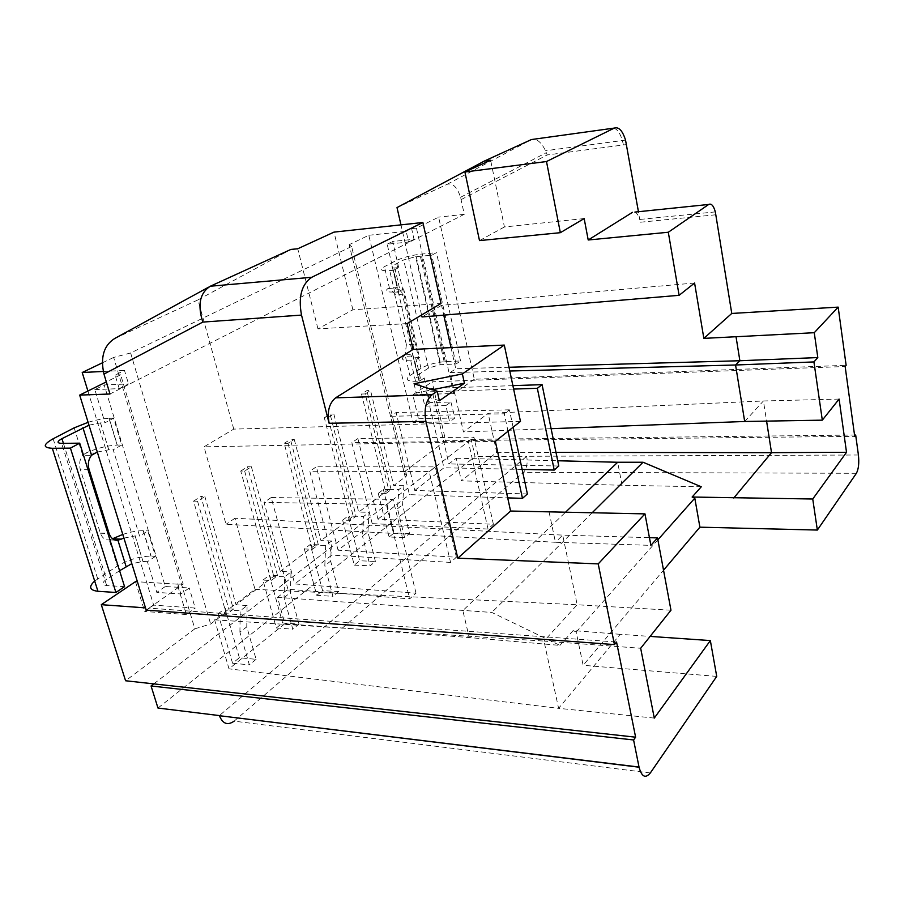 <?xml version="1.0" encoding="UTF-8"?>
<svg xmlns="http://www.w3.org/2000/svg" width="904" height="904" viewBox="0 0 904 904"><rect width="100%" height="100%" fill="white"/><g stroke="black" fill="none" stroke-linecap="round" stroke-linejoin="round"><path stroke-width="0.68" stroke-dasharray="4.52 3.39" d="M226.497 614.404L218.113 613.793L232.577 663.231L239.368 657.75L256.103 659.321L246.781 626.834L247.086 605.556L240.17 610.844L229.096 610.053L197.547 501.2L204.869 496.511L200.903 496.454L233.435 609.149L226.497 614.404L193.569 501.121L197.547 501.2M256.103 659.321L249.357 664.847L239.922 632.201L246.781 626.834M634.879 212.078C636.879 212.948 638.473 215.412 639.67 219.469L638.439 211.705M549.09 511.992L555.44 542.276L650.88 545.372M416.021 593.182L393.059 499.403L271.189 497.528L294.749 583.927L416.021 593.182L409.648 598.866L287.924 589.25L277.517 597.352L284.839 623.692L229.017 668.847L214.61 619.828L255.007 589.329L234.938 518.252L562.706 535.123L649.434 537.665M255.007 589.329L577.181 604.765L562.706 535.123L555.44 542.276L226.045 524.275L203.988 446.836L233.763 429.106L520.467 421.388M495.347 441.355L203.988 446.836M367.928 531.902L369.092 512.297L363.634 516.466L362.515 536.14L367.928 531.902L375.397 561.452L370.052 565.836L362.515 536.14M744.681 421.49L763.428 400.969L488.149 413.309L463.447 431.954L450.079 372.617L455.763 368.764L508.997 367.261M839.093 399.082L763.428 400.969L766.581 421.117M157.974 708.047L475.029 456.486L471.199 439.378L469.73 440.508L854.721 436.338M153.782 683.876L469.73 440.508L445.649 440.768L432.101 381.816L845.15 366.504M277.517 597.352L491.799 612.437L559.926 645.388L469.21 637.557L462.871 610.596L565.441 512.308M284.839 623.692L469.21 637.557M114.638 338.537L197.976 299.891L209.988 343.271L109.983 393.986M406.732 475.753L351.611 246.487L349.193 244.656L403.964 472.024L406.732 475.753L393.737 485.584L370.55 390.505L366.877 390.63L361.532 394.042L365.205 393.918L388.641 489.437L398.856 489.55L403.918 485.674L402.551 504.76L409.523 533.45L404.563 537.53L397.523 508.715L398.856 489.55M312.411 549.27L284.184 443.344L288.026 443.31L294.229 439.333L290.41 439.378L318.321 544.796L312.411 549.27L304.332 548.954L310.275 544.49L322.581 590.651L338.661 591.589L330.649 561.113L331.565 540.976L325.677 545.474L324.807 565.689L330.649 561.113M318.321 544.796L310.275 544.49M592.086 512.839L491.799 612.437M94.841 389.601L119.226 388.63L128.515 383.929L104.186 384.946L94.841 389.601L104.977 422.789L113.61 418.224L121.746 445.039L113.215 449.751L139.6 536.095L147.781 530.885L155.499 556.356L150.934 556.141C139.476 556.322 128.289 559.61 117.396 566.006L94.683 581.035M94.717 453.017L85.722 453.085C96.739 448.237 107.203 445.582 117.136 445.084L121.746 445.039M113.61 418.224L109.181 418.337L117.317 445.084M233.763 429.106L209.988 343.271L405.376 244.182L400.958 224.859M421.58 315.01L405.376 244.182L464.26 214.316L460.543 197.298C457.209 187.083 452.746 182.755 447.152 184.326L397.014 207.581M85.722 453.085L82.761 455.322C79.699 459.322 78.874 463.989 80.286 469.3L100.389 533.236C102.22 537.993 105.169 540.219 109.226 539.903L112.571 538.739M88.106 422.326C96.084 419.908 103.045 418.586 109 418.337L109.181 418.337M294.229 439.333L320.954 540.603L331.565 540.976M386.008 493.471L378.256 493.369L383.375 489.527L391.104 489.606L386.008 493.471L361.532 394.042M232.577 663.231L249.357 664.847M239.922 632.201L240.17 610.844M193.569 501.121L200.903 496.454M424.236 377.985L419.422 381.183L415.557 381.33C406.845 381.273 404.969 379.364 409.93 375.589L421.004 368.38C427.095 364.877 434.813 362.651 444.18 361.713L460.554 360.956L456.034 363.996L440.191 364.707L428.541 368.052L417.524 375.284C415.072 377.171 416.032 378.121 420.383 378.132L424.236 377.985L429.931 402.596L450.904 402.02L445.887 405.58L449.604 421.874L413.049 422.575L368.809 235.266L349.193 244.656M450.904 402.02L454.893 418.01L449.604 421.874M397.523 508.715L402.551 504.76M403.964 472.024L445.649 440.768M413.049 422.575L418.462 418.767L412.834 394.799L432.101 381.816M407.116 323.587L317.959 328.886L352.91 309.789L441.005 303.484M165.285 586.515L156.799 592.402L180.823 593.951L189.241 587.973L165.285 586.515L104.186 384.946M493.381 524.275L473.933 437.129L357.86 438.553L377.962 519.145L493.381 524.275L488.036 529.043L372.188 523.642L338.085 550.197L456.396 557.226L450.565 562.424L429.208 471.572L309.823 471.244L331.813 555.079L294.749 583.927M450.565 562.424L331.813 555.079M119.588 570.707L106.446 579.34C101.756 582.775 101.836 584.843 106.672 585.532L124.571 586.651M368.809 235.266L406.178 231.334L408.619 242.035L387.172 244.182L424.846 406.133L445.887 405.58M122.786 534.433C130.504 531.891 137.306 530.659 143.194 530.727L147.781 530.885M288.026 443.31L315.044 545.078L325.677 545.474M304.332 548.954L316.773 595.329L332.909 596.312L324.807 565.689M352.91 309.789L333.994 232.113M119.226 388.63L115.147 375.047L124.492 370.437L128.515 383.929M197.976 299.891L290.873 249.436M317.959 328.886L297.744 248.758M858.416 455.006L526.704 456.283L219.367 715.584M650.326 772.965L234.125 721.155L523.506 472.295C526.749 468.701 527.823 463.368 526.704 456.283L475.029 456.486M146.199 610.121L149.013 608.132L616.551 642.032M234.938 518.252L226.045 524.275M508.037 431.276L504.262 413.772L390.573 416.292L409.444 494.635L507.709 497.878M654.281 718.092L558.604 708.329L620.234 634.325L650.123 636.405M701.267 486.781L622.076 485.267L617.669 462.26M622.076 485.267L461.402 480.86L496.68 452.328L488.149 413.309M512.896 385.646L431.524 388.426L448.904 463.921L456.237 458.215L461.402 480.86M456.237 458.215L557.7 460.757M551.124 428.688L463.447 431.954M123.927 538.117L135.114 535.936L139.6 536.095M338.661 591.589L332.909 596.312M509.799 371.024L450.079 372.617M271.177 580.537L240.746 471.052L244.656 471.063L251.38 466.746L247.493 466.746L277.573 575.69L271.177 580.537L262.94 580.086L276.341 627.941L282.602 622.879L299.009 624.11L292.794 629.218L284.071 597.612L284.658 576.831L273.799 576.255L236.046 604.81L204.869 496.511M276.341 627.941L292.794 629.218M155.499 556.356L147.42 561.712L156.799 592.402M299.009 624.11L290.387 592.662L291.02 571.972L284.658 576.831M277.573 575.69L269.358 575.26L282.602 622.879M251.38 466.746L280.195 571.418L291.02 571.972M474.329 379.251L453.774 393.715L416.439 228.136L438.621 217.141L474.329 379.251L846.133 365.318M471.199 439.378L854.54 435.039M378.256 493.369L389.07 537.021L404.563 537.53M439.389 400.754L416.202 393.014L432.485 389.703M414.043 383.759L416.202 393.014M558.785 466.023L448.904 463.921M351.611 246.487L130.639 352.955L113.655 357.442L194.846 628.822L125.588 680.757M194.846 628.822L210.632 624.02L229.096 610.053M247.086 605.556L236.046 604.81M315.044 545.078L280.195 571.418M324.333 417.761L330.084 414.088L356.063 516.184L350.571 520.342L324.333 417.761L328.084 417.671L353.215 516.218L320.954 540.603M353.215 516.218L363.634 516.466M388.641 489.437L358.696 512.071L369.092 512.297M403.918 485.674L393.737 485.584M338.085 550.197L316.355 466.792L309.823 471.244M456.396 557.226L435.299 466.882L316.355 466.792M350.571 520.342L342.661 520.139L348.164 515.992L359.634 560.762L375.397 561.452M356.063 516.184L348.164 515.992M496.68 452.328L555.983 452.395M620.234 634.325L573.125 630.574L576.176 632.032L583.136 665.287L663.525 570.198M576.176 632.032L657.875 539.824M130.639 352.955L210.632 624.02M262.94 580.086L269.358 575.26M287.924 589.25L264.07 502.375L386.381 504.556L409.648 598.866M271.189 497.528L264.07 502.375M372.188 523.642L351.848 442.644L468.351 441.423L473.933 437.129M357.86 438.553L351.848 442.644M377.962 519.145L409.444 494.635M527.394 493.979L414.789 490.476L396.121 412.506L390.573 416.292M414.789 490.476L443.943 467.775L426.383 391.918L513.619 389.07M431.524 388.426L426.383 391.918M694.588 283.031L441.559 305.326L443.762 315.134M451.028 347.599L455.763 368.764M441.559 305.326L422.021 316.965M135.464 581.656L144.685 611.454L153.669 605.126L195.219 608.076L189.241 587.973M87.903 391.025L153.669 605.126M113.655 357.442L102.31 362.866M147.42 561.712L142.945 561.497L131.814 563.644M413.987 344.266L406.393 344.673L394.743 294.794L402.382 294.207L413.987 344.266L412.687 354.504L411.636 355.995C410.924 357.216 412.258 357.781 415.637 357.69L419.501 357.509L403.625 288.885L399.737 289.201C396.336 289.404 395.014 288.986 395.782 287.947L397.116 287.585L392.099 265.979L403.692 259.911L415.659 256.702L431.716 255.199L436.474 252.657L460.554 360.956M394.743 294.794L394.223 293.054L389.454 288.195L387.872 288.579C384.607 291.257 386.878 292.387 394.698 291.981L398.607 291.676L393.624 270.273L398.698 267.584L394.799 267.934C390.392 268.194 389.5 267.539 392.099 265.979M398.698 267.584L392.652 241.458L414.032 239.289L411.625 228.644L406.178 231.334M416.439 228.136L411.625 228.644M453.774 393.715L449.051 393.861M389.07 537.021L394.087 532.976L383.375 489.527M716.725 676.395L583.136 665.287M115.147 375.047L120.661 374.787L183.196 584.086L149.013 608.132L145.499 607.884M513.122 427.23L509.404 409.817L504.262 413.772M218.113 613.793L225.073 608.561L239.368 657.75M103.271 371.465L124.492 370.437M120.661 374.787L106.333 381.895M464.26 214.316L438.621 217.141M214.61 619.828L543.993 641.083L558.604 708.329L229.017 668.847M509.404 409.817L396.121 412.506M284.184 443.344L290.41 439.378M670.971 610.223L577.181 604.765L543.993 641.083L640.676 648.258M584.165 218.565L504.409 226.972L490.612 160.2M233.435 609.149L225.073 608.561M613.726 128.165C617.319 129.148 620.2 133.272 622.393 140.527L623.41 144.968L547.214 154.957L545.53 150.742C542.208 143.883 538.456 140.018 534.275 139.159M419.422 381.183L414.631 360.617L419.501 357.509M411.636 355.995L403.794 356.379C400.664 359.442 402.992 360.922 410.766 360.798L414.631 360.617M342.661 520.139L354.244 565.113L359.634 560.762M354.244 565.113L370.052 565.836M365.205 393.918L370.55 390.505M409.523 533.45L394.087 532.976M573.125 630.574L559.926 645.388M435.299 466.882L429.208 471.572M522.139 469.402L443.943 467.775M183.196 584.086L177.24 584.142L186.371 614.55L195.219 608.076M177.772 583.769L180.823 593.951M97.304 452.056L108.706 449.796L113.215 449.751M88.999 425.185L100.457 422.891L104.977 422.789M504.409 226.972L479.493 240.588M391.104 489.606L366.877 390.63M177.24 584.142L137.431 581.769M408.619 242.035L414.032 239.289M387.172 244.182L392.652 241.458M240.746 471.052L247.493 466.746M186.371 614.55L144.685 611.454M244.656 471.063L273.799 576.255M328.084 417.671L333.836 413.998L330.084 414.088M333.836 413.998L358.696 512.071M429.931 402.596L424.846 406.133M488.036 529.043L468.351 441.423M393.624 270.273L389.714 270.612C380.912 271.11 379.149 269.799 384.415 266.669L396.054 260.623C402.427 257.64 410.371 255.504 419.885 254.239L436.474 252.657M403.625 288.885L398.607 291.676M402.382 294.207L401.873 292.467L397.116 287.585L389.454 288.195L384.415 266.669M406.393 344.673L405.082 354.876L403.794 356.379M387.872 288.579L395.782 287.947M456.034 363.996L431.716 255.199M284.071 597.612L290.387 592.662M316.773 595.329L322.581 590.651M449.367 393.647L412.834 394.799M454.893 418.01L418.462 418.767M393.059 499.403L386.381 504.556M715.923 214.768L640.292 222.237M74.173 427.852L82.761 455.322L91.507 455.277M208.575 287.178L210.316 286.229M106.672 585.532L61.63 443.378M89.044 469.312L80.286 469.3M100.321 533.01L109.034 533.315M143.386 530.738L151.115 556.152M63.427 443.356L106.446 579.34M115.486 540.151L109.226 539.903L117.396 566.006M53.133 438.779L97.711 578.82M856.393 473.289L523.506 472.295M143.024 561.497L135.193 535.936M415.637 357.69L420.383 378.132M394.799 267.934L399.737 289.201M447.152 184.326L531.416 139.555M461.108 199.603L547.214 154.957M415.557 381.33L410.766 360.798M108.785 449.796L100.536 422.891M417.524 375.284L412.687 354.504L405.082 354.876L409.93 375.589M394.698 291.981L389.714 270.612M428.541 368.052L403.692 259.911M416.236 256.646L440.756 364.674M421.004 368.38L396.054 260.623M445.322 361.645L421.049 254.114M626.551 144.55L623.41 144.968M715.335 211.898L639.67 219.469M109 418.337L117.136 445.084M135.114 535.936L142.945 561.497M625.534 140.109L545.53 150.742M460.543 197.298L546.366 152.663M100.389 533.236L109.113 533.541M143.194 530.727L150.934 556.141M100.457 422.891L108.706 449.796M440.191 364.707L415.659 256.702M394.223 293.054L401.873 292.467M444.18 361.713L419.885 254.239"/><path stroke-width="1.36" d="M421.58 315.01L422.021 316.965L679.107 295.325L668.305 232.249L708.702 204.462C711.346 203.197 713.561 205.671 715.335 211.898L731.765 313.451L703.854 338.378L814.255 332.706L817.815 357.566L739.879 360.741L735.562 365.001L509.799 371.024M708.702 204.462L634.879 212.078M633.591 739.969L151.058 685.978L153.782 683.876L635.614 737.189L633.591 739.969L639.026 767.044L219.401 715.708C222.734 723.867 227.638 725.686 234.125 721.155M639.026 767.044L639.06 767.202C641.693 776.864 645.445 778.785 650.326 772.965L716.725 676.395L710.352 640.574L654.281 718.092L640.676 648.258L670.971 610.223L657.524 537.903L649.434 537.665M413.117 349.407L335.621 397.828C329.135 403.173 326.966 411.659 329.112 423.275L301.518 315.089C298.162 296.896 301.574 284.297 311.778 277.279L422.88 222.497L441.005 303.484L407.116 323.587L413.117 349.407L504.296 345.079L520.467 421.388L495.347 441.355L510.579 511.031L644.97 513.879L650.88 545.372L657.524 537.903M311.778 277.279L210.316 286.229C199.852 292.952 197.343 304.908 202.812 322.084L301.518 315.089M822.312 420.157L813.928 361.928L735.562 365.001L744.681 421.49L822.312 420.157L839.093 399.082L846.517 452.294L812.741 499.008L692.136 497.03L694.803 498.16L699.899 527.179L817.352 530.06L812.741 499.008M814.255 332.706L838.166 307.123L846.133 365.318L845.15 366.504L854.721 436.338L855.681 435.027L858.416 455.006C859.252 463.085 858.574 469.176 856.393 473.289L817.352 530.06M679.107 295.325L694.588 283.031L703.854 338.378M208.575 287.178L114.638 338.537C103.813 345.418 100.254 357.261 103.96 374.075L109.983 393.986L79.688 395.104L106.333 381.895M692.136 497.03L701.267 486.781L643.049 462.238L617.669 462.26L565.441 512.308M643.049 462.238L592.086 512.839M400.958 224.859L397.014 207.581L484.408 161.036L531.416 139.555L534.275 139.159M52.308 448.282L97.96 591.295L115.915 592.47L124.571 586.651L79.71 443.163L70.433 448.124L52.308 448.282C42.68 447.751 42.951 444.587 53.133 438.779L74.173 427.852L88.106 422.326M632.484 212.327L588.21 239.989L584.165 218.565L560.344 232.69L546.502 161.533L614.336 128.074C618.822 126.673 622.551 130.684 625.534 140.109L638.439 211.705M432.485 389.703L464.441 383.206L439.389 400.754L437.208 391.229L431.999 394.811C425.874 400.382 423.84 409.241 425.897 421.388L457.797 558.175L510.579 511.031M79.71 443.163L61.63 443.378C56.794 443.129 56.895 441.559 61.935 438.655L88.999 425.185M97.304 452.056L91.507 455.277C88.456 459.3 87.631 463.978 89.044 469.312L109.113 533.541C110.932 538.321 113.87 540.558 117.927 540.242L123.927 538.117M219.367 715.584L157.974 708.047L151.058 685.978M422.88 222.497L333.994 232.113L297.744 248.758L290.873 249.436L210.316 286.229M131.814 563.644L119.588 570.707M644.97 513.879L598.222 563.893L614.437 644.586L616.551 642.032L635.614 737.189M614.437 644.586L146.199 610.121L79.688 395.104M598.222 563.893L457.797 558.175M507.709 497.878L522.467 498.364L508.037 431.276M710.352 640.574L650.123 636.405M557.7 460.757L617.669 462.26M744.681 421.49L551.124 428.688M112.571 538.739L122.786 534.433M112.65 538.807L121.407 539.134M508.997 367.261L739.879 360.741L736.014 336.65M838.166 307.123L731.765 313.451M854.54 435.039L855.681 435.027M437.208 391.229L414.043 383.759L462.373 373.917L464.441 383.206M522.139 469.402L554.231 470.069L558.785 466.023L542.072 384.652L512.896 385.646M145.499 607.884L101.293 604.674L125.588 680.757L153.782 683.876M733.765 498.002L771.519 452.667L846.517 452.294M555.983 452.395L771.519 452.667L766.581 421.117M663.525 570.198L699.899 527.179M657.875 539.824L694.803 498.16M813.928 361.928L817.815 357.566M443.762 315.134L451.028 347.599M101.293 604.674L135.464 581.656L137.431 581.769M102.31 362.866L82.207 372.493L87.903 391.025M513.122 427.23L527.394 493.979L522.467 498.364M82.207 372.493L103.271 371.465M588.21 239.989L668.305 232.249M560.344 232.69L479.493 240.588L464.916 171.997L490.612 160.2L484.408 161.036M464.916 171.997L546.502 161.533M462.373 373.917L504.296 345.079M513.619 389.07L537.338 388.302L542.072 384.652M97.96 591.295C89.473 590.233 88.389 586.809 94.683 581.035M554.231 470.069L537.338 388.302M115.915 592.47L70.433 448.124M425.897 421.388L329.112 423.275M431.999 394.811L335.621 397.828M103.96 374.075L202.812 322.084M61.935 438.655L63.427 443.356M115.486 540.151L117.927 540.242L126.074 566.458M82.931 427.682L91.507 455.277M614.336 128.074L531.416 139.555M611.16 128.515L613.726 128.165M639.06 767.202L219.401 715.708"/></g></svg>

